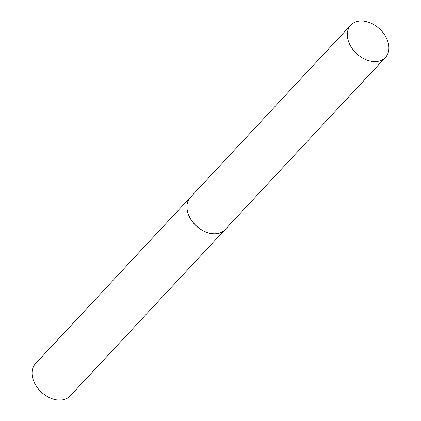 <?xml version="1.0" encoding="UTF-8"?>
<svg xmlns="http://www.w3.org/2000/svg" width="421" height="421" viewBox="0 0 421 421"><rect width="100%" height="100%" fill="white"/><g stroke="black" fill="none" stroke-linecap="round" stroke-linejoin="round"><path stroke-width="0.63" d="M376.627 61.534A23.692 16.866 -137 0 1 352.251 48.657A23.692 16.866 -137 0 1 350.777 25.149A23.692 16.866 -137 0 1 359.608 21.05A23.692 16.866 -137 0 1 383.978 33.927A23.692 16.866 -137 0 1 385.452 57.44A23.692 16.866 -137 0 1 376.627 61.534M385.452 57.44L225.082 229.619A23.692 16.866 -137 0 1 216.257 233.713A23.692 16.866 -137 0 1 191.881 220.836A23.692 16.866 -137 0 1 190.413 197.323L350.777 25.149M225.056 229.645A23.692 16.866 -137 0 1 225.025 229.677L70.186 395.919A23.692 16.866 -137 0 1 51.146 398.371A23.692 16.866 -137 0 1 33.869 381.573A23.692 16.866 -137 0 1 35.517 363.623L190.355 197.381A23.692 16.866 -137 0 1 190.381 197.354M225.025 229.677A23.692 16.866 -137 0 1 205.985 232.129A23.692 16.866 -137 0 1 188.713 215.336A23.692 16.866 -137 0 1 190.355 197.381"/></g></svg>
